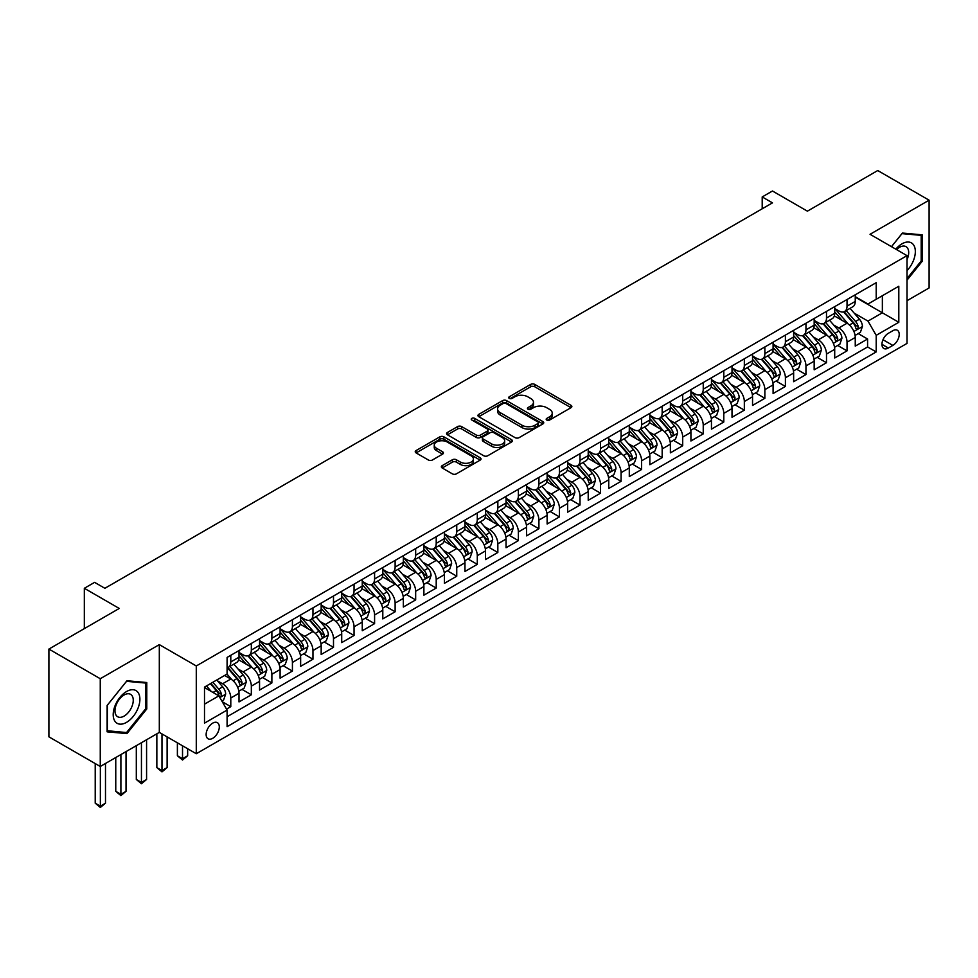 <?xml version="1.0" encoding="UTF-8"?>
<svg xmlns="http://www.w3.org/2000/svg" width="978" height="978" viewBox="0 0 978 978"><rect width="100%" height="100%" fill="white"/><g stroke="black" fill="none" stroke-linecap="round" stroke-linejoin="round"><path stroke-width="1.47" d="M546.775 420.039A1.993 1.149 0 0 0 549.599 420.039L571.03 407.667A2.848 1.65 0 0 0 571.861 406.506A2.848 1.65 0 0 0 571.03 405.344L534.734 384.391A2.848 1.65 0 0 0 530.699 384.391L509.281 396.762A1.993 1.149 0 0 0 508.694 397.569A1.993 1.149 0 0 0 509.281 398.388A1.993 1.149 0 0 0 512.105 398.388L514.868 396.787A9.12 5.269 0 0 1 527.778 396.787L530.797 398.535A9.12 5.269 0 0 1 533.475 402.264A9.12 5.269 0 0 1 530.797 405.98L528.022 407.581A1.993 1.149 0 0 0 527.448 408.401A1.993 1.149 0 0 0 528.022 409.22A1.993 1.149 0 0 0 530.846 409.22L533.621 407.618A9.12 5.269 0 0 1 546.531 407.618L549.55 409.354A9.12 5.269 0 0 1 552.228 413.083A9.12 5.269 0 0 1 549.55 416.811L546.775 418.413A1.993 1.149 0 0 0 546.189 419.22A1.993 1.149 0 0 0 546.775 420.039L546.775 418.413M212.715 738.317A9.291 5.367 120 0 0 218.791 730.126A9.291 5.367 120 0 0 217.361 722.669A9.291 5.367 120 0 0 212.715 723.133A9.291 5.367 120 0 0 206.639 731.324A9.291 5.367 120 0 0 208.069 738.781A9.291 5.367 120 0 0 212.715 738.317M442.19 465.638A2.848 1.65 0 0 0 441.347 466.812A2.848 1.65 0 0 0 442.19 467.973L452.362 473.853A2.848 1.65 0 0 0 456.396 473.853L480.186 460.112A2.848 1.65 0 0 0 481.029 458.951A2.848 1.65 0 0 0 480.186 457.79L443.902 436.836A2.848 1.65 0 0 0 439.868 436.836L416.078 450.565A2.848 1.65 0 0 0 415.234 451.738A2.848 1.65 0 0 0 416.078 452.9L428.376 460.002A2.848 1.65 0 0 0 432.41 460.002L442.594 454.122A2.848 1.65 0 0 0 443.425 452.961A2.848 1.65 0 0 0 442.594 451.787L436.494 448.266A7.628 4.401 0 0 1 434.256 445.161A7.628 4.401 0 0 1 438.963 441.09A7.628 4.401 0 0 1 447.276 442.044L471.164 455.834A7.628 4.401 0 0 1 473.401 458.951A7.628 4.401 0 0 1 468.694 463.022A7.628 4.401 0 0 1 460.381 462.068L456.396 459.77A2.848 1.65 0 0 0 452.362 459.77L442.19 465.638L442.19 467.973M907.022 300.698L929.1 287.948L929.1 200.184L877.743 170.539L807.388 211.162L772.473 191.003L762.204 196.933L772.473 202.862L104.878 588.291L94.609 582.362L84.328 588.291L84.328 628.61M100.257 678.72L100.257 766.483L159.316 732.388L159.316 644.624L100.257 678.72L48.9 649.074L119.255 608.45L84.328 588.291M159.316 644.624L196.285 665.969L907.022 255.637L907.022 343.4L196.285 753.732L196.285 665.969M929.1 200.184L870.041 234.292L907.022 255.637M515.076 437.643A2.848 1.65 0 0 0 519.11 437.643L542.9 423.914A2.848 1.65 0 0 0 543.731 422.753A2.848 1.65 0 0 0 542.9 421.579L506.604 400.625A2.848 1.65 0 0 0 502.57 400.625L478.78 414.366A2.848 1.65 0 0 0 477.949 415.528A2.848 1.65 0 0 0 478.78 416.689L515.076 437.643M472.618 420.467A1.993 1.149 0 0 1 474.648 420.748L474.648 418.376L511.543 439.684A2.848 1.65 0 0 1 512.374 440.846A2.848 1.65 0 0 1 511.543 442.007L487.753 455.748A2.848 1.65 0 0 1 483.719 455.748L447.423 434.794L447.423 432.472A2.848 1.65 0 0 0 446.591 433.633A2.848 1.65 0 0 0 447.423 434.794M447.423 432.472L457.606 426.591A2.848 1.65 0 0 1 461.64 426.591L476.359 435.088A2.848 1.65 0 0 0 480.394 435.088L487.142 431.188A2.848 1.65 0 0 0 487.985 430.027A2.848 1.65 0 0 0 487.142 428.853L471.824 420.014A1.993 1.149 0 0 1 471.237 419.195A1.993 1.149 0 0 1 472.472 418.132A1.993 1.149 0 0 1 474.648 418.376M100.257 766.483L48.9 736.837L48.9 649.074M226.529 709.111L230.796 706.654L222.275 701.727M217.422 680.786L222.581 683.756A11.626 6.712 60 0 1 230.796 697.999L239.011 693.243L239.011 701.911L251.334 694.796L241.994 689.392M237.96 668.928L243.119 671.898A11.626 6.712 60 0 1 251.334 686.128L259.549 681.385L259.549 690.052L271.872 682.937L262.532 677.534M258.498 657.069L263.657 660.04A11.626 6.712 60 0 1 271.872 674.27L280.099 669.527L280.099 678.182L292.422 671.067L283.07 665.676M279.048 645.211L284.207 648.182A11.626 6.712 60 0 1 292.422 662.412L300.637 657.668L300.637 666.324L312.96 659.209L303.608 653.817M299.586 633.341L304.745 636.323A11.626 6.712 60 0 1 312.96 650.553L321.175 645.81L321.175 654.465L333.498 647.35L324.158 641.959M320.124 621.482L325.283 624.465A11.626 6.712 60 0 1 333.498 638.695L341.713 633.952L341.713 642.607L354.048 635.492L344.696 630.101M340.674 609.624L345.821 612.607A11.626 6.712 60 0 1 354.048 626.837L362.263 622.094L362.263 630.749L374.586 623.634L365.234 618.243M361.212 597.766L366.371 600.749A11.626 6.712 60 0 1 374.586 614.979L382.801 610.235L382.801 618.891L395.124 611.776L385.784 606.384M381.75 585.908L386.909 588.89A11.626 6.712 60 0 1 395.124 603.12L403.339 598.377L403.339 607.032L415.662 599.917L406.322 594.514M402.288 574.049L407.447 577.02A11.626 6.712 60 0 1 415.662 591.262L423.89 586.519L423.89 595.174L436.212 588.059L426.86 582.656M422.838 562.191L427.997 565.162A11.626 6.712 60 0 1 436.212 579.404L444.428 574.648L444.428 583.316L456.75 576.201L447.398 570.797M443.376 550.333L448.535 553.303A11.626 6.712 60 0 1 456.75 567.533L464.966 562.79L464.966 571.458L477.288 564.343L467.949 558.939M463.914 538.475L469.073 541.445A11.626 6.712 60 0 1 477.288 555.675L485.504 550.932L485.504 559.587L497.839 552.472L488.487 547.081M484.465 526.616L489.611 529.587A11.626 6.712 60 0 1 497.839 543.817L506.054 539.074L506.054 547.729L518.377 540.614L509.025 535.223M505.003 514.746L510.161 517.729A11.626 6.712 60 0 1 518.377 531.959L526.592 527.215L526.592 535.871L538.915 528.756L529.575 523.364M525.541 502.888L530.699 505.87A11.626 6.712 60 0 1 538.915 520.1L547.13 515.357L547.13 524.012L559.453 516.897L550.113 511.506M546.079 491.029L551.237 494.012A11.626 6.712 60 0 1 559.453 508.242L567.668 503.499L567.668 512.154L580.003 505.039L570.651 499.648M566.629 479.171L571.788 482.154A11.626 6.712 60 0 1 580.003 496.384L588.218 491.641L588.218 500.296L600.541 493.181L591.189 487.79M587.167 467.313L592.326 470.296A11.626 6.712 60 0 1 600.541 484.526L608.756 479.782L608.756 488.438L621.079 481.323L611.739 475.919M607.705 455.455L612.864 458.425A11.626 6.712 60 0 1 621.079 472.667L629.294 467.924L629.294 476.579L641.617 469.464L632.277 464.061M628.243 443.596L633.402 446.567A11.626 6.712 60 0 1 641.617 460.809L649.844 456.054L649.844 464.721L662.167 457.606L652.815 452.203M648.793 431.738L653.952 434.709A11.626 6.712 60 0 1 662.167 448.939L670.382 444.195L670.382 452.863L682.705 445.736L673.365 440.344M669.331 419.88L674.49 422.851A11.626 6.712 60 0 1 682.705 437.08L690.92 432.337L690.92 440.992L703.243 433.877L693.903 428.486M689.869 408.022L695.028 410.992A11.626 6.712 60 0 1 703.243 425.222L711.458 420.479L711.458 429.134L723.793 422.019L714.441 416.628M710.419 396.151L715.566 399.134A11.626 6.712 60 0 1 723.793 413.364L732.009 408.621L732.009 417.276L744.331 410.161L734.979 404.77M730.957 384.293L736.116 387.276A11.626 6.712 60 0 1 744.331 401.506L752.547 396.762L752.547 405.418L764.869 398.303L755.529 392.911M751.495 372.435L756.654 375.418A11.626 6.712 60 0 1 764.869 389.647L773.085 384.904L773.085 393.559L785.407 386.444L776.067 381.053M772.033 360.576L777.192 363.559A11.626 6.712 60 0 1 785.407 377.789L793.635 373.046L793.635 381.701L805.958 374.586L796.605 369.183M792.583 348.718L797.742 351.701A11.626 6.712 60 0 1 805.958 365.931L814.173 361.188L814.173 369.843L826.496 362.728L817.143 357.325M813.121 336.86L818.28 339.831A11.626 6.712 60 0 1 826.496 354.073L834.711 349.329L834.711 357.985L847.034 350.87L847.034 342.214A11.626 6.712 -120 0 0 838.818 327.972L833.659 325.002M837.694 345.466L847.034 350.87M239.011 693.243A11.626 6.712 -120 0 0 230.796 679.013L224.634 675.456M259.549 681.385A11.626 6.712 -120 0 0 251.334 667.155L238.632 659.82M280.099 669.527A11.626 6.712 -120 0 0 271.872 655.297L259.17 647.962M300.637 657.668A11.626 6.712 -120 0 0 292.422 643.438L279.72 636.103M321.175 645.81A11.626 6.712 -120 0 0 312.96 631.58L300.258 624.245M341.713 633.952A11.626 6.712 -120 0 0 333.498 619.722L320.796 612.387M362.263 622.094A11.626 6.712 -120 0 0 354.048 607.864L341.334 600.529M382.801 610.235A11.626 6.712 -120 0 0 374.586 596.005L361.884 588.67M403.339 598.377A11.626 6.712 -120 0 0 395.124 584.147L382.422 576.812M423.89 586.519A11.626 6.712 -120 0 0 415.662 572.277L402.96 564.954M444.428 574.648A11.626 6.712 -120 0 0 436.212 560.418L423.511 553.083M464.966 562.79A11.626 6.712 -120 0 0 456.75 548.56L444.049 541.225M485.504 550.932A11.626 6.712 -120 0 0 477.288 536.702L464.587 529.367M506.054 539.074A11.626 6.712 -120 0 0 497.839 524.844L485.125 517.509M526.592 527.215A11.626 6.712 -120 0 0 518.377 512.985L505.675 505.65M547.13 515.357A11.626 6.712 -120 0 0 538.915 501.127L526.213 493.792M567.668 503.499A11.626 6.712 -120 0 0 559.453 489.269L546.751 481.934M588.218 491.641A11.626 6.712 -120 0 0 580.003 477.411L567.301 470.076M608.756 479.782A11.626 6.712 -120 0 0 600.541 465.552L587.839 458.217M629.294 467.924A11.626 6.712 -120 0 0 621.079 453.682L608.377 446.359M649.844 456.054A11.626 6.712 -120 0 0 641.617 441.824L628.915 434.489M670.382 444.195A11.626 6.712 -120 0 0 662.167 429.965L649.465 422.63M690.92 432.337A11.626 6.712 -120 0 0 682.705 418.107L670.003 410.772M711.458 420.479A11.626 6.712 -120 0 0 703.243 406.249L690.541 398.914M732.009 408.621A11.626 6.712 -120 0 0 723.793 394.391L711.079 387.056M752.547 396.762A11.626 6.712 -120 0 0 744.331 382.532L731.63 375.197M773.085 384.904A11.626 6.712 -120 0 0 764.869 370.674L752.168 363.339M793.635 373.046A11.626 6.712 -120 0 0 785.407 358.816L772.706 351.481M814.173 361.188A11.626 6.712 -120 0 0 805.958 346.958L793.256 339.623M834.711 349.329A11.626 6.712 -120 0 0 826.496 335.087L813.794 327.752M892.841 330.711L888.33 333.315A9.01 5.196 120 0 0 882.437 341.249A9.01 5.196 120 0 0 883.819 348.461A9.01 5.196 120 0 0 888.33 348.021L892.841 345.405A9.01 5.196 120 0 0 898.733 337.471A9.01 5.196 120 0 0 897.352 330.258A9.01 5.196 120 0 0 892.841 330.711M204.5 704.16L218.876 695.859L227.092 710.089L227.092 726.691L876.202 351.933L876.202 335.332L867.987 321.102L854.21 313.143M227.092 710.089L204.5 723.133L204.5 687.082L227.092 674.038L227.092 657.436L876.202 282.679L876.202 299.28L898.806 286.236L898.806 322.288L876.202 335.332M239.011 652.448L243.119 654.82A11.626 6.712 60 0 0 248.925 655.394L257.141 650.651A11.626 6.712 -120 0 0 259.549 645.333L259.549 638.695M259.549 640.59L263.657 642.962A11.626 6.712 60 0 0 269.476 643.536L277.691 638.793A11.626 6.712 -120 0 0 280.099 633.475L280.099 626.837M280.099 628.732L284.207 631.103A11.626 6.712 60 0 0 290.014 631.678L298.229 626.935A11.626 6.712 -120 0 0 300.637 621.617L300.637 614.979M300.637 616.874L304.745 619.245A11.626 6.712 60 0 0 310.552 619.82L318.767 615.076A11.626 6.712 -120 0 0 321.175 609.759L321.175 603.12M321.175 605.015L325.283 607.387A11.626 6.712 60 0 0 331.09 607.961L339.317 603.218A11.626 6.712 -120 0 0 341.713 597.9L341.713 591.262M341.713 593.157L345.821 595.529A11.626 6.712 60 0 0 351.64 596.103L359.855 591.36A11.626 6.712 -120 0 0 362.263 586.042L362.263 579.392M362.263 581.299L366.371 583.67A11.626 6.712 60 0 0 372.178 584.245L380.393 579.502A11.626 6.712 -120 0 0 382.801 574.184L382.801 567.533M382.801 569.44L386.909 571.812A11.626 6.712 60 0 0 392.716 572.387L400.931 567.643A11.626 6.712 -120 0 0 403.339 562.326L403.339 555.675M403.339 557.582L407.447 559.954A11.626 6.712 60 0 0 413.266 560.528L421.481 555.785A11.626 6.712 -120 0 0 423.89 550.455L423.89 543.817M423.89 545.712L427.997 548.083A11.626 6.712 60 0 0 433.804 548.67L442.019 543.915A11.626 6.712 -120 0 0 444.428 538.597L444.428 531.959M444.428 533.854L448.535 536.225A11.626 6.712 60 0 0 454.342 536.8L462.557 532.056A11.626 6.712 -120 0 0 464.966 526.739L464.966 520.1M464.966 521.995L469.073 524.367A11.626 6.712 60 0 0 474.88 524.941L483.095 520.198A11.626 6.712 -120 0 0 485.504 514.88L485.504 508.242M485.504 510.137L489.611 512.509A11.626 6.712 60 0 0 495.43 513.083L503.646 508.34A11.626 6.712 -120 0 0 506.054 503.022L506.054 496.384M506.054 498.279L510.161 500.65A11.626 6.712 60 0 0 515.968 501.225L524.184 496.482A11.626 6.712 -120 0 0 526.592 491.164L526.592 484.526M526.592 486.421L530.699 488.792A11.626 6.712 60 0 0 536.506 489.367L544.722 484.623A11.626 6.712 -120 0 0 547.13 479.306L547.13 472.667M547.13 474.562L551.237 476.934A11.626 6.712 60 0 0 557.057 477.508L565.272 472.765A11.626 6.712 -120 0 0 567.668 467.447L567.668 460.797M567.668 462.704L571.788 465.076A11.626 6.712 60 0 0 577.595 465.65L585.81 460.907A11.626 6.712 -120 0 0 588.218 455.589L588.218 448.939M588.218 450.846L592.326 453.217A11.626 6.712 60 0 0 598.133 453.792L606.348 449.049A11.626 6.712 -120 0 0 608.756 443.731L608.756 437.08M608.756 438.988L612.864 441.359A11.626 6.712 60 0 0 618.671 441.934L626.886 437.19A11.626 6.712 -120 0 0 629.294 431.86L629.294 425.222M629.294 427.117L633.402 429.489A11.626 6.712 60 0 0 639.221 430.063L647.436 425.32A11.626 6.712 -120 0 0 649.844 420.002L649.844 413.364M649.844 415.259L653.952 417.63A11.626 6.712 60 0 0 659.759 418.205L667.974 413.462A11.626 6.712 -120 0 0 670.382 408.144L670.382 401.506M670.382 403.401L674.49 405.772A11.626 6.712 60 0 0 680.297 406.347L688.512 401.603A11.626 6.712 -120 0 0 690.92 396.286L690.92 389.647M690.92 391.542L695.028 393.914A11.626 6.712 60 0 0 700.835 394.489L709.062 389.745A11.626 6.712 -120 0 0 711.458 384.427L711.458 377.789M711.458 379.684L715.566 382.056A11.626 6.712 60 0 0 721.385 382.63L729.6 377.887A11.626 6.712 -120 0 0 732.009 372.569L732.009 365.931M732.009 367.826L736.116 370.197A11.626 6.712 60 0 0 741.923 370.772L750.138 366.029A11.626 6.712 -120 0 0 752.547 360.711L752.547 354.073M752.547 355.968L756.654 358.339A11.626 6.712 60 0 0 762.461 358.914L770.676 354.17A11.626 6.712 -120 0 0 773.085 348.853L773.085 342.202M773.085 344.109L777.192 346.481A11.626 6.712 60 0 0 783.011 347.056L791.226 342.312A11.626 6.712 -120 0 0 793.635 336.994L793.635 330.344M793.635 332.251L797.742 334.623A11.626 6.712 60 0 0 803.549 335.197L811.764 330.454A11.626 6.712 -120 0 0 814.173 325.136L814.173 318.486M814.173 320.381L818.28 322.764A11.626 6.712 60 0 0 824.087 323.339L832.302 318.596A11.626 6.712 -120 0 0 834.711 313.266L834.711 306.627M227.092 716.727L867.584 346.958L867.584 339.011L855.249 346.126L855.249 337.459A11.626 6.712 -120 0 0 847.034 323.229L834.332 315.894M834.711 308.522L838.818 310.894A11.626 6.712 -120 0 0 844.625 311.469A11.626 6.712 -120 0 0 847.034 306.151L847.034 299.512M844.625 311.469L852.853 306.725A11.626 6.712 -120 0 0 855.249 301.407L855.249 294.769M230.796 655.297L230.796 661.935A11.626 6.712 60 0 1 228.387 667.265A11.626 6.712 60 0 1 227.092 667.73M228.387 667.265L236.603 662.509A11.626 6.712 -120 0 0 239.011 657.192L239.011 650.553M251.334 643.438L251.334 650.077A11.626 6.712 60 0 1 248.925 655.394M271.872 631.58L271.872 638.218A11.626 6.712 60 0 1 269.476 643.536M292.422 619.722L292.422 626.36A11.626 6.712 60 0 1 290.014 631.678M312.96 607.864L312.96 614.502A11.626 6.712 60 0 1 310.552 619.82M333.498 596.005L333.498 602.644A11.626 6.712 60 0 1 331.09 607.961M354.048 584.147L354.048 590.785A11.626 6.712 60 0 1 351.64 596.103M374.586 572.277L374.586 578.927A11.626 6.712 60 0 1 372.178 584.245M395.124 560.418L395.124 567.069A11.626 6.712 60 0 1 392.716 572.387M415.662 548.56L415.662 555.198A11.626 6.712 60 0 1 413.266 560.528M436.212 536.702L436.212 543.34A11.626 6.712 60 0 1 433.804 548.67M456.75 524.844L456.75 531.482A11.626 6.712 60 0 1 454.342 536.8M477.288 512.985L477.288 519.624A11.626 6.712 60 0 1 474.88 524.941M497.839 501.127L497.839 507.765A11.626 6.712 60 0 1 495.43 513.083M518.377 489.269L518.377 495.907A11.626 6.712 60 0 1 515.968 501.225M538.915 477.411L538.915 484.049A11.626 6.712 60 0 1 536.506 489.367M559.453 465.54L559.453 472.191A11.626 6.712 60 0 1 557.057 477.508M580.003 453.682L580.003 460.332A11.626 6.712 60 0 1 577.595 465.65M600.541 441.824L600.541 448.474A11.626 6.712 60 0 1 598.133 453.792M621.079 429.965L621.079 436.604A11.626 6.712 60 0 1 618.671 441.934M641.617 418.107L641.617 424.745A11.626 6.712 60 0 1 639.221 430.063M662.167 406.249L662.167 412.887A11.626 6.712 60 0 1 659.759 418.205M682.705 394.391L682.705 401.029A11.626 6.712 60 0 1 680.297 406.347M703.243 382.532L703.243 389.171A11.626 6.712 60 0 1 700.835 394.489M723.793 370.674L723.793 377.312A11.626 6.712 60 0 1 721.385 382.63M744.331 358.816L744.331 365.454A11.626 6.712 60 0 1 741.923 370.772M764.869 346.945L764.869 353.596A11.626 6.712 60 0 1 762.461 358.914M785.407 335.087L785.407 341.738A11.626 6.712 60 0 1 783.011 347.056M805.958 323.229L805.958 329.879A11.626 6.712 60 0 1 803.549 335.197M826.496 311.371L826.496 318.009A11.626 6.712 60 0 1 824.087 323.339M826.496 354.073L826.496 362.728M805.958 365.931L805.958 374.586M785.407 377.789L785.407 386.444M764.869 389.647L764.869 398.303M744.331 401.506L744.331 410.161M723.793 413.364L723.793 422.019M703.243 425.222L703.243 433.877M682.705 437.08L682.705 445.736M662.167 448.939L662.167 457.606M641.617 460.809L641.617 469.464M621.079 472.667L621.079 481.323M600.541 484.526L600.541 493.181M580.003 496.384L580.003 505.039M559.453 508.242L559.453 516.897M538.915 520.1L538.915 528.756M518.377 531.959L518.377 540.614M497.839 543.817L497.839 552.472M477.288 555.675L477.288 564.343M456.75 567.533L456.75 576.201M436.212 579.404L436.212 588.059M415.662 591.262L415.662 599.917M395.124 603.12L395.124 611.776M374.586 614.979L374.586 623.634M354.048 626.837L354.048 635.492M333.498 638.695L333.498 647.35M312.96 650.553L312.96 659.209M292.422 662.412L292.422 671.067M271.872 674.27L271.872 682.937M251.334 686.128L251.334 694.796M230.796 697.999L230.796 706.654M218.876 695.859L204.5 687.558M867.987 321.102L882.364 312.801L882.364 295.723L898.806 286.236M855.249 297.141L898.806 322.288M855.249 296.664L867.987 304.024L876.202 299.28M159.316 732.388L196.285 753.732M762.204 196.933L762.204 208.791M858.232 333.608L867.584 339.011M867.584 346.958L876.202 351.933M907.022 280.173L922.217 261.26L922.217 234.83L902.401 233.057L891.471 246.652M107.14 731.837L126.957 733.61L146.786 708.952L146.786 682.522L126.957 680.749L107.14 705.419L107.14 731.837M921.19 260.661L922.217 261.26M145.759 708.365L146.786 708.952M124.866 732.4L126.957 733.61M547.582 420.32L549.55 419.183A9.12 5.269 0 0 0 552.228 415.454L552.228 413.083M533.475 402.264L533.475 404.635A9.12 5.269 0 0 1 530.797 408.352L528.829 409.501M570.993 407.692L534.734 386.762A2.848 1.65 0 0 0 530.699 386.762L510.076 398.669M542.863 423.939L506.604 402.997A2.848 1.65 0 0 0 502.57 402.997L478.817 416.714L478.78 414.366M537.851 423.56A1.993 1.149 0 0 0 538.438 422.753A1.993 1.149 0 0 0 537.851 421.934L506.005 403.535A1.993 1.149 0 0 0 503.181 403.535L500.259 405.222A9.12 5.269 0 0 0 497.582 408.951A9.12 5.269 0 0 0 500.259 412.679L522.032 425.247A9.12 5.269 0 0 0 534.929 425.247L537.851 423.56L537.851 425.931A1.993 1.149 0 0 0 538.438 425.124L538.438 422.753M497.582 408.951L497.582 411.322A9.12 5.269 0 0 0 500.259 415.051L500.259 412.679M537.851 425.931L534.929 427.618A9.12 5.269 0 0 1 522.032 427.618L500.259 415.051M447.459 434.819L457.606 428.963L457.606 426.591M487.985 430.027L487.985 432.398A2.848 1.65 0 0 1 487.142 433.56L480.394 437.459A2.848 1.65 0 0 1 476.359 437.459L461.64 428.963A2.848 1.65 0 0 0 457.606 428.963M474.648 420.748L511.506 442.032M491.628 443.902A7.628 4.401 0 0 0 499.941 444.856A7.628 4.401 0 0 0 504.66 440.785A7.628 4.401 0 0 0 502.423 437.679L494 432.814A2.848 1.65 0 0 0 489.966 432.814L483.218 436.714A2.848 1.65 0 0 0 482.386 437.875A2.848 1.65 0 0 0 483.218 439.049L491.628 443.902L491.628 446.274A7.628 4.401 0 0 0 499.941 447.227A7.628 4.401 0 0 0 504.66 443.156L504.66 440.785M482.386 437.875L482.386 440.247A2.848 1.65 0 0 0 483.218 441.42L483.218 439.049M491.628 446.274L483.218 441.42M473.401 458.951L473.401 461.323A7.628 4.401 0 0 1 468.694 465.394A7.628 4.401 0 0 1 460.381 464.44L456.396 462.142A2.848 1.65 0 0 0 452.362 462.142L442.227 467.997M434.256 445.161L434.256 447.533A7.628 4.401 0 0 0 436.494 450.638L436.494 448.266M442.545 454.147L436.494 450.638M480.149 460.137L443.902 439.208A2.848 1.65 0 0 0 439.868 439.208L416.115 452.924M855.078 335.43L860.383 332.361L862.437 326.432A7.702 4.45 -120 0 0 859.442 319.207L850.053 308.339M848.183 323.987L837.046 311.102A22.225 12.836 -120 0 0 834.711 308.657M842.07 320.368L835.848 313.156A18.448 10.648 -120 0 0 834.711 311.921M843.586 311.896L853.073 322.887A7.702 4.45 60 0 1 855.823 328.18C856.972 329.733 857.804 329.256 858.281 326.762A7.702 4.45 -120 0 0 855.542 321.456L846.153 310.588M844.136 311.713L854.344 323.522A3.924 2.262 60 0 1 855.334 325.051L858.281 326.762M855.823 328.18L856.386 329.097M907.022 270.625A18.888 10.905 120 0 0 915.09 248.73A18.888 10.905 120 0 0 901.985 243.828A18.888 10.905 120 0 0 895.799 249.158M907.022 259.635A12.922 7.469 120 0 0 906.019 246.652A12.922 7.469 120 0 0 899.552 247.287A12.922 7.469 120 0 0 896.569 249.598M891.508 246.676L901.985 233.644L921.19 235.356L921.19 260.967L907.022 278.596M919.919 234.622L921.19 235.356M138.106 707.974A18.888 10.905 120 0 0 133.228 689.735A18.888 10.905 120 0 0 114.988 705.908A18.888 10.905 120 0 0 119.866 724.148A18.888 10.905 120 0 0 138.106 707.974M132.03 706.25A12.922 7.469 120 0 0 130.575 694.343A12.922 7.469 120 0 0 116.199 704.832A12.922 7.469 120 0 0 117.653 716.74A12.922 7.469 120 0 0 132.03 706.25M107.335 730.835L107.335 705.236L126.541 681.336L145.759 683.06L145.759 708.659L126.541 732.559L107.14 730.725M144.475 682.314L145.759 683.06M834.54 347.288L839.845 344.219L841.899 338.29A7.702 4.45 -120 0 0 838.904 331.065L829.515 320.197M827.632 335.845L816.508 322.96A22.225 12.836 -120 0 0 814.173 320.515M821.532 332.227L815.31 325.014A18.448 10.648 -120 0 0 814.173 323.779M823.048 323.755L832.535 334.745A7.702 4.45 60 0 1 835.285 340.051C836.434 341.591 837.254 341.114 837.743 338.62A7.702 4.45 -120 0 0 835.004 333.315L825.615 322.459M823.598 323.571L833.806 335.381A3.924 2.262 60 0 1 834.784 336.921L837.743 338.62M835.285 340.051L835.835 340.955M814.002 359.146L819.307 356.09L821.361 350.148A7.702 4.45 -120 0 0 818.366 342.923L808.977 332.055M807.095 347.703L795.97 334.818A22.225 12.836 -120 0 0 793.635 332.373M800.994 344.085L794.772 336.884A18.448 10.648 -120 0 0 793.635 335.637M802.498 335.613L811.997 346.603A7.702 4.45 60 0 1 814.735 351.909C815.896 353.449 816.716 352.985 817.205 350.479A7.702 4.45 -120 0 0 814.454 345.173L805.077 334.317M803.06 335.43L813.256 347.239A3.924 2.262 60 0 1 814.246 348.779L817.205 350.479M814.735 351.909L815.297 352.813M793.451 371.004L798.769 367.948L800.823 362.019A7.702 4.45 -120 0 0 797.816 354.782L788.439 343.914M786.556 359.562L775.42 346.677A22.225 12.836 -120 0 0 773.085 344.232M780.444 355.943L774.221 348.743A18.448 10.648 -120 0 0 773.085 347.496M781.96 347.471L791.446 358.461A7.702 4.45 60 0 1 794.197 363.767C795.358 365.307 796.178 364.843 796.667 362.337A7.702 4.45 -120 0 0 793.916 357.043L784.527 346.175M782.522 347.288L792.718 359.097A3.924 2.262 60 0 1 793.708 360.637L796.667 362.337M794.197 363.767L794.759 364.672M772.913 382.863L778.219 379.806L780.273 373.877A7.702 4.45 -120 0 0 777.278 366.64L767.889 355.784M766.019 371.42L754.882 358.535A22.225 12.836 -120 0 0 752.547 356.09M759.906 367.801L753.683 360.601A18.448 10.648 -120 0 0 752.547 359.354M761.422 359.329L770.909 370.32A7.702 4.45 60 0 1 773.659 375.625C774.808 377.178 775.64 376.701 776.116 374.195A7.702 4.45 -120 0 0 773.378 368.902L763.989 358.034M761.972 359.146L772.18 370.955A3.924 2.262 60 0 1 773.17 372.496L776.116 374.195M773.659 375.625L774.221 376.542M752.375 394.733L757.681 391.665L759.735 385.735A7.702 4.45 -120 0 0 756.74 378.498L747.351 367.642M745.468 383.278L734.344 370.393A22.225 12.836 -120 0 0 732.009 367.948M739.368 379.66L733.145 372.459A18.448 10.648 -120 0 0 732.009 371.212M740.872 371.188L750.37 382.178A7.702 4.45 60 0 1 753.109 387.484C754.27 389.036 755.089 388.559 755.578 386.065A7.702 4.45 -120 0 0 752.84 380.76L743.451 369.892M741.434 371.004L751.63 382.826A3.924 2.262 60 0 1 752.62 384.354L755.578 386.065M753.109 387.484L753.671 388.4M731.837 406.591L737.143 403.523L739.197 397.594A7.702 4.45 -120 0 0 736.202 390.369L726.813 379.501M724.93 395.136L713.806 382.251A22.225 12.836 -120 0 0 711.458 379.806M718.83 391.53L712.595 384.317A18.448 10.648 -120 0 0 711.458 383.083M720.334 383.046L729.832 394.036A7.702 4.45 60 0 1 732.571 399.342C733.732 400.894 734.551 400.418 735.04 397.924A7.702 4.45 -120 0 0 732.29 392.618L722.913 381.75M720.896 382.875L731.092 394.684A3.924 2.262 60 0 1 732.082 396.212L735.04 397.924M732.571 399.342L733.133 400.259M711.287 418.45L716.605 415.381L718.647 409.452A7.702 4.45 -120 0 0 715.651 402.227L706.275 391.359M704.392 406.995L693.255 394.11A22.225 12.836 -120 0 0 690.92 391.665M698.28 403.388L692.057 396.176A18.448 10.648 -120 0 0 690.92 394.941M699.796 394.904L709.282 405.894A7.702 4.45 60 0 1 712.033 411.2C713.194 412.753 714.013 412.276 714.502 409.782A7.702 4.45 -120 0 0 711.752 404.476L702.363 393.608M700.358 394.733L710.554 406.542A3.924 2.262 60 0 1 711.544 408.07L714.502 409.782M712.033 411.2L712.595 412.117M690.749 430.308L696.055 427.239L698.109 421.31A7.702 4.45 -120 0 0 695.113 414.085L685.725 403.217M683.842 418.865L672.717 405.968A22.225 12.836 -120 0 0 670.382 403.535M677.742 415.247L671.519 408.034A18.448 10.648 -120 0 0 670.382 406.799M679.258 406.762L688.744 417.765A7.702 4.45 60 0 1 691.495 423.058C692.644 424.611 693.463 424.134 693.952 421.64A7.702 4.45 -120 0 0 691.214 416.335L681.825 405.467M679.808 406.591L690.016 418.401A3.924 2.262 60 0 1 690.994 419.929L693.952 421.64M691.495 423.058L692.045 423.975M670.211 442.166L675.517 439.098L677.571 433.168A7.702 4.45 -120 0 0 674.575 425.943L665.187 415.075M663.304 430.723L652.179 417.838A22.225 12.836 -120 0 0 649.844 415.393M657.204 427.105L650.981 419.892A18.448 10.648 -120 0 0 649.844 418.657M658.707 418.633L668.206 429.623A7.702 4.45 60 0 1 670.945 434.917C672.106 436.469 672.925 435.992 673.414 433.498A7.702 4.45 -120 0 0 670.663 428.193L661.287 417.325M659.27 418.45L669.465 430.259A3.924 2.262 60 0 1 670.456 431.787L673.414 433.498M670.945 434.917L671.507 435.833M649.661 454.024L654.979 450.956L657.033 445.027A7.702 4.45 -120 0 0 654.025 437.802L644.649 426.934M642.766 442.582L631.629 429.697A22.225 12.836 -120 0 0 629.294 427.252M636.666 438.963L630.431 431.75A18.448 10.648 -120 0 0 629.294 430.516M638.169 430.491L647.668 441.481A7.702 4.45 60 0 1 650.407 446.787C651.568 448.327 652.387 447.851 652.876 445.357A7.702 4.45 -120 0 0 650.125 440.051L640.737 429.183M638.732 430.308L648.927 442.117A3.924 2.262 60 0 1 649.918 443.645L652.876 445.357M650.407 446.787L650.969 447.692M629.123 465.883L634.429 462.814L636.482 456.885A7.702 4.45 -120 0 0 633.487 449.66L624.098 438.792M622.228 454.44L611.091 441.555A22.225 12.836 -120 0 0 608.756 439.11M616.116 450.821L609.893 443.609A18.448 10.648 -120 0 0 608.756 442.374M617.631 442.349L627.118 453.34A7.702 4.45 60 0 1 629.869 458.645C631.018 460.186 631.849 459.709 632.326 457.215A7.702 4.45 -120 0 0 629.587 451.909L620.199 441.054M618.182 442.166L628.389 453.975A3.924 2.262 60 0 1 629.38 455.516L632.326 457.215M629.869 458.645L630.431 459.55M608.585 477.741L613.891 474.685L615.944 468.743A7.702 4.45 -120 0 0 612.949 461.518L603.56 450.65M601.678 466.298L590.553 453.413A22.225 12.836 -120 0 0 588.218 450.968M595.578 462.68L589.355 455.479A18.448 10.648 -120 0 0 588.218 454.232M597.081 454.208L606.58 465.198A7.702 4.45 60 0 1 609.318 470.504C610.48 472.044 611.299 471.579 611.788 469.073A7.702 4.45 -120 0 0 609.049 463.78L599.661 452.912M597.644 454.024L607.839 465.834A3.924 2.262 60 0 1 608.829 467.374L611.788 469.073M609.318 470.504L609.881 471.408M588.047 489.599L593.353 486.543L595.406 480.614A7.702 4.45 -120 0 0 592.411 473.376L583.022 462.508M581.14 478.156L570.015 465.271A22.225 12.836 -120 0 0 567.668 462.826M575.04 474.538L568.805 467.337A18.448 10.648 -120 0 0 567.668 466.09M576.543 466.066L586.042 477.056A7.702 4.45 60 0 1 588.78 482.362C589.942 483.902 590.761 483.438 591.25 480.931A7.702 4.45 -120 0 0 588.499 475.638L579.123 464.77M577.106 465.883L587.301 477.692A3.924 2.262 60 0 1 588.291 479.232L591.25 480.931M588.78 482.362L589.343 483.266M567.497 501.457L572.815 498.401L574.856 492.472A7.702 4.45 -120 0 0 571.861 485.235L562.484 474.379M560.602 490.015L549.465 477.13A22.225 12.836 -120 0 0 547.13 474.685M554.489 486.396L548.267 479.196A18.448 10.648 -120 0 0 547.13 477.949M556.005 477.924L565.492 488.914A7.702 4.45 60 0 1 568.242 494.22C569.404 495.773 570.223 495.296 570.712 492.79A7.702 4.45 -120 0 0 567.961 487.496L558.572 476.628M556.568 477.741L566.763 489.55A3.924 2.262 60 0 1 567.753 491.09L570.712 492.79M568.242 494.22L568.805 495.137M546.959 513.328L552.264 510.259L554.318 504.33A7.702 4.45 -120 0 0 551.323 497.093L541.934 486.237M540.052 501.873L528.927 488.988A22.225 12.836 -120 0 0 526.592 486.543M533.951 498.254L527.729 491.054A18.448 10.648 -120 0 0 526.592 489.807M535.467 489.782L544.954 500.773A7.702 4.45 60 0 1 547.704 506.078C548.854 507.631 549.673 507.154 550.162 504.66A7.702 4.45 -120 0 0 547.423 499.355L538.034 488.487M536.017 489.599L546.225 501.421A3.924 2.262 60 0 1 547.203 502.949L550.162 504.66M547.704 506.078L548.255 506.995M526.421 525.186L531.726 522.118L533.78 516.188A7.702 4.45 -120 0 0 530.785 508.963L521.396 498.095M519.514 513.731L508.389 500.846A22.225 12.836 -120 0 0 506.054 498.401M513.413 510.125L507.191 502.912A18.448 10.648 -120 0 0 506.054 501.677M514.917 501.641L524.416 512.631A7.702 4.45 60 0 1 527.154 517.937C528.316 519.489 529.135 519.012 529.624 516.518A7.702 4.45 -120 0 0 526.873 511.213L517.496 500.345M515.479 501.469L525.675 513.279A3.924 2.262 60 0 1 526.665 514.807L529.624 516.518M527.154 517.937L527.717 518.853M505.883 537.044L511.188 533.976L513.242 528.047A7.702 4.45 -120 0 0 510.235 520.822L500.858 509.954M498.976 525.589L487.839 512.704A22.225 12.836 -120 0 0 485.504 510.271M492.875 521.983L486.641 514.77A18.448 10.648 -120 0 0 485.504 513.536M494.379 513.499L503.878 524.489A7.702 4.45 60 0 1 506.616 529.795C507.778 531.347 508.597 530.871 509.086 528.377A7.702 4.45 -120 0 0 506.335 523.071L496.946 512.203M494.941 513.328L505.137 525.137A3.924 2.262 60 0 1 506.127 526.665L509.086 528.377M506.616 529.795L507.179 530.712M485.332 548.902L490.638 545.834L492.692 539.905A7.702 4.45 -120 0 0 489.697 532.68L480.308 521.812M478.438 537.46L467.301 524.563A22.225 12.836 -120 0 0 464.966 522.13M472.325 533.841L466.103 526.629A18.448 10.648 -120 0 0 464.966 525.394M473.841 525.357L483.328 536.36A7.702 4.45 60 0 1 486.078 541.653C487.227 543.206 488.059 542.729 488.535 540.235A7.702 4.45 -120 0 0 485.797 534.929L476.408 524.061M474.391 525.186L484.599 536.995A3.924 2.262 60 0 1 485.589 538.523L488.535 540.235M486.078 541.653L486.641 542.57M464.794 560.761L470.1 557.692L472.154 551.763A7.702 4.45 -120 0 0 469.159 544.538L459.77 533.67M457.887 549.318L446.763 536.433A22.225 12.836 -120 0 0 444.428 533.988M451.787 545.7L445.565 538.487A18.448 10.648 -120 0 0 444.428 537.252M453.291 537.228L462.79 548.218A7.702 4.45 60 0 1 465.54 553.511C466.689 555.064 467.508 554.587 467.997 552.093A7.702 4.45 -120 0 0 465.259 546.788L455.87 535.92M453.853 537.044L464.061 548.854A3.924 2.262 60 0 1 465.039 550.382L467.997 552.093M465.54 553.511L466.09 554.428M444.256 572.619L449.562 569.551L451.616 563.621A7.702 4.45 -120 0 0 448.621 556.396L439.232 545.528M437.349 561.176L426.225 548.291A22.225 12.836 -120 0 0 423.89 545.846M431.249 557.558L425.014 550.345A18.448 10.648 -120 0 0 423.89 549.11M432.753 549.086L442.252 560.076A7.702 4.45 60 0 1 444.99 565.382C446.151 566.922 446.97 566.445 447.459 563.951A7.702 4.45 -120 0 0 444.709 558.646L435.332 547.778M433.315 548.902L443.511 560.712A3.924 2.262 60 0 1 444.501 562.252L447.459 563.951M444.99 565.382L445.552 566.286M423.706 584.477L429.024 581.409L431.078 575.48A7.702 4.45 -120 0 0 428.071 568.255L418.694 557.387M416.811 573.035L405.674 560.149A22.225 12.836 -120 0 0 403.339 557.704M410.699 569.416L404.476 562.203A18.448 10.648 -120 0 0 403.339 560.969M412.215 560.944L421.701 571.934A7.702 4.45 60 0 1 424.452 577.24C425.613 578.78 426.432 578.304 426.921 575.81A7.702 4.45 -120 0 0 424.171 570.504L414.782 559.648M412.777 560.761L422.973 572.57A3.924 2.262 60 0 1 423.963 574.11L426.921 575.81M424.452 577.24L425.014 578.145M403.168 596.336L408.474 593.279L410.528 587.338A7.702 4.45 -120 0 0 407.533 580.113L398.144 569.245M396.261 584.893L385.136 572.008A22.225 12.836 -120 0 0 382.801 569.563M390.161 581.274L383.938 574.074A18.448 10.648 -120 0 0 382.801 572.827M391.677 572.802L401.163 583.793A7.702 4.45 60 0 1 403.914 589.098C405.063 590.639 405.894 590.174 406.371 587.668A7.702 4.45 -120 0 0 403.633 582.375L394.244 571.507M392.227 572.619L402.435 584.428A3.924 2.262 60 0 1 403.425 585.969L406.371 587.668M403.914 589.098L404.464 590.003M382.63 608.194L387.936 605.137L389.99 599.208A7.702 4.45 -120 0 0 386.995 591.971L377.606 581.103M375.723 596.751L364.598 583.866A22.225 12.836 -120 0 0 362.263 581.421M369.623 593.133L363.4 585.932A18.448 10.648 -120 0 0 362.263 584.685M371.127 584.661L380.625 595.651A7.702 4.45 60 0 1 383.364 600.957C384.525 602.497 385.344 602.032 385.833 599.526A7.702 4.45 -120 0 0 383.095 594.233L373.706 583.365M371.689 584.477L381.885 596.287A3.924 2.262 60 0 1 382.875 597.827L385.833 599.526M383.364 600.957L383.926 601.861M362.092 620.052L367.398 616.996L369.452 611.067A7.702 4.45 -120 0 0 366.444 603.829L357.068 592.974M355.185 608.609L344.048 595.724A22.225 12.836 -120 0 0 341.713 593.279M349.085 604.991L342.85 597.79A18.448 10.648 -120 0 0 341.713 596.543M350.589 596.519L360.087 607.509A7.702 4.45 60 0 1 362.826 612.815C363.987 614.367 364.806 613.891 365.295 611.397A7.702 4.45 -120 0 0 362.545 606.091L353.168 595.223M351.151 596.336L361.347 608.145A3.924 2.262 60 0 1 362.337 609.685L365.295 611.397M362.826 612.815L363.388 613.732M341.542 631.922L346.848 628.854L348.901 622.925A7.702 4.45 -120 0 0 345.906 615.688L336.518 604.832M334.647 620.468L323.51 607.582A22.225 12.836 -120 0 0 321.175 605.137M328.535 616.849L322.312 609.649A18.448 10.648 -120 0 0 321.175 608.414M330.051 608.377L339.537 619.367A7.702 4.45 60 0 1 342.288 624.673C343.437 626.226 344.268 625.749 344.745 623.255A7.702 4.45 -120 0 0 342.007 617.949L332.618 607.081M330.601 608.194L340.809 620.015A3.924 2.262 60 0 1 341.799 621.543L344.745 623.255M342.288 624.673L342.85 625.59M321.004 643.781L326.31 640.712L328.363 634.783A7.702 4.45 -120 0 0 325.368 627.558L315.98 616.69M314.097 632.326L302.972 619.441A22.225 12.836 -120 0 0 300.637 616.996M307.997 628.72L301.774 621.507A18.448 10.648 -120 0 0 300.637 620.272M309.513 620.235L318.999 631.226A7.702 4.45 60 0 1 321.75 636.531C322.899 638.084 323.718 637.607 324.207 635.113A7.702 4.45 -120 0 0 321.469 629.808L312.08 618.94M310.063 620.064L320.271 631.874A3.924 2.262 60 0 1 321.249 633.402L324.207 635.113M321.75 636.531L322.3 637.448M300.466 655.639L305.772 652.57L307.825 646.641A7.702 4.45 -120 0 0 304.83 639.416L295.442 628.548M293.559 644.184L282.434 631.299A22.225 12.836 -120 0 0 280.099 628.866M287.459 640.578L281.236 633.365A18.448 10.648 -120 0 0 280.099 632.13M288.962 632.094L298.461 643.084A7.702 4.45 60 0 1 301.2 648.39C302.361 649.942 303.18 649.465 303.669 646.971A7.702 4.45 -120 0 0 300.918 641.666L291.542 630.798M289.525 631.922L299.72 643.732A3.924 2.262 60 0 1 300.711 645.26L303.669 646.971M301.2 648.39L301.762 649.306M182.519 745.786L182.519 758.72L187.654 755.75L187.654 748.757M187.654 755.75L182.519 760.016L177.385 755.75L177.385 742.828M177.385 755.75L182.519 758.72L182.519 760.016M279.916 667.497L285.234 664.429L287.287 658.5A7.702 4.45 -120 0 0 284.28 651.275L274.904 640.407M273.021 656.055L261.884 643.157A22.225 12.836 -120 0 0 259.549 640.724M266.908 652.436L260.686 645.223A18.448 10.648 -120 0 0 259.549 643.989M268.424 643.952L277.911 654.954A7.702 4.45 60 0 1 280.662 660.248C281.823 661.8 282.642 661.324 283.131 658.83A7.702 4.45 -120 0 0 280.38 653.524L270.992 642.656M268.987 643.781L279.182 655.59A3.924 2.262 60 0 1 280.173 657.118L283.131 658.83M280.662 660.248L281.224 661.165M161.981 733.928L161.981 770.578L167.116 767.608L167.116 736.886M167.116 767.608L161.981 771.874L156.847 767.608L156.847 733.806M156.847 767.608L161.981 770.578L161.981 771.874M259.378 679.355L264.683 676.287L266.737 670.358A7.702 4.45 -120 0 0 263.742 663.133L254.353 652.265M252.483 667.913L241.346 655.028A22.225 12.836 -120 0 0 239.011 652.583M246.37 664.294L240.148 657.082A18.448 10.648 -120 0 0 239.011 655.847M247.886 655.822L257.373 666.813A7.702 4.45 60 0 1 260.124 672.106C261.273 673.659 262.104 673.182 262.581 670.688A7.702 4.45 -120 0 0 259.842 665.382L250.454 654.514M248.436 655.639L258.644 667.448A3.924 2.262 60 0 1 259.635 668.976L262.581 670.688M260.124 672.106L260.686 673.023M141.443 742.705L141.443 782.437L146.578 779.466L146.578 739.735M146.578 779.466L141.443 783.745L136.309 779.466L136.309 745.664M136.309 779.466L141.443 782.437L141.443 783.745M238.84 691.214L244.145 688.145L246.199 682.216A7.702 4.45 -120 0 0 243.204 674.991L233.815 664.123M231.933 679.771L227.018 674.074M225.832 676.153L225.038 675.223M227.336 667.681L236.835 678.671A7.702 4.45 60 0 1 239.573 683.977C240.735 685.517 241.554 685.04 242.043 682.546A7.702 4.45 -120 0 0 239.304 677.241L229.916 666.373M227.898 667.497L238.094 679.307A3.924 2.262 60 0 1 239.084 680.847L242.043 682.546M239.573 683.977L240.136 684.881M120.893 754.564L120.893 794.295L126.028 791.324L126.028 751.593M126.028 791.324L120.893 795.603L115.759 791.324L115.759 757.522M115.759 791.324L120.893 794.295L120.893 795.603M221.859 701.018L223.607 700.004L225.661 694.074A7.702 4.45 -120 0 0 222.666 686.849L216.749 680.003M211.236 691.446L206.48 685.945M205.294 688.011L204.5 687.094M210.38 683.683L216.297 690.529A7.702 4.45 60 0 1 219.035 695.835C220.197 697.375 221.016 696.898 221.505 694.404A7.702 4.45 -120 0 0 218.754 689.099L212.849 682.265M210.857 683.414L217.556 691.165A3.924 2.262 60 0 1 218.546 692.705L221.505 694.404M219.035 695.835L219.598 696.739M100.355 766.422L100.355 806.153L105.49 803.195L105.49 763.463M105.49 803.195L100.355 807.461L95.221 803.195L95.221 763.573M95.221 803.195L100.355 806.153L100.355 807.461M222.581 683.756L230.796 679.013M243.119 671.898L251.334 667.155M263.657 660.04L271.872 655.297M284.207 648.182L292.422 643.438M304.745 636.323L312.96 631.58M325.283 624.465L333.498 619.722M345.821 612.607L354.048 607.864M366.371 600.749L374.586 596.005M386.909 588.89L395.124 584.147M407.447 577.02L415.662 572.277M427.997 565.162L436.212 560.418M448.535 553.303L456.75 548.56M469.073 541.445L477.288 536.702M489.611 529.587L497.839 524.844M510.161 517.729L518.377 512.985M530.699 505.87L538.915 501.127M551.237 494.012L559.453 489.269M571.788 482.154L580.003 477.411M592.326 470.296L600.541 465.552M612.864 458.425L621.079 453.682M633.402 446.567L641.617 441.824M653.952 434.709L662.167 429.965M674.49 422.851L682.705 418.107M695.028 410.992L703.243 406.249M715.566 399.134L723.793 394.391M736.116 387.276L744.331 382.532M756.654 375.418L764.869 370.674M777.192 363.559L785.407 358.816M797.742 351.701L805.958 346.958M818.28 339.831L826.496 335.087M838.818 327.972L847.034 323.229M847.034 306.151L855.249 301.407M230.796 661.935L239.011 657.192M251.334 650.077L259.549 645.333M271.872 638.218L280.099 633.475M292.422 626.36L300.637 621.617M312.96 614.502L321.175 609.759M333.498 602.644L341.713 597.9M354.048 590.785L362.263 586.042M374.586 578.927L382.801 574.184M395.124 567.069L403.339 562.326M415.662 555.198L423.89 550.455M436.212 543.34L444.428 538.597M456.75 531.482L464.966 526.739M477.288 519.624L485.504 514.88M497.839 507.765L506.054 503.022M518.377 495.907L526.592 491.164M538.915 484.049L547.13 479.306M559.453 472.191L567.668 467.447M580.003 460.332L588.218 455.589M600.541 448.474L608.756 443.731M621.079 436.604L629.294 431.86M641.617 424.745L649.844 420.002M662.167 412.887L670.382 408.144M682.705 401.029L690.92 396.286M703.243 389.171L711.458 384.427M723.793 377.312L732.009 372.569M744.331 365.454L752.547 360.711M764.869 353.596L773.085 348.853M785.407 341.738L793.635 336.994M805.958 329.879L814.173 325.136M826.496 318.009L834.711 313.266M847.034 342.214L855.249 337.459M883 339.721L892.841 345.405M881.96 344.342L888.33 348.021M549.55 419.183L549.55 416.811M528.022 409.22L528.022 407.581M530.797 408.352L530.797 405.98M509.281 398.388L509.281 396.762M530.699 386.762L530.699 384.391M534.734 386.762L534.734 384.391M571.03 407.667L571.03 405.344M502.57 402.997L502.57 400.625M506.604 402.997L506.604 400.625M542.9 423.914L542.9 421.579M522.032 427.618L522.032 425.247M534.929 427.618L534.929 425.247M461.64 428.963L461.64 426.591M476.359 437.459L476.359 435.088M480.394 437.459L480.394 435.088M487.142 433.56L487.142 431.188M511.543 442.007L511.543 439.684M452.362 462.142L452.362 459.77M456.396 462.142L456.396 459.77M460.381 464.44L460.381 462.068M442.594 454.122L442.594 451.787M416.078 452.9L416.078 450.565M439.868 439.208L439.868 436.836M443.902 439.208L443.902 436.836M480.186 460.112L480.186 457.79M853.904 331.481L862.388 326.579M837.046 311.102L838.109 310.491M855.542 321.456L859.442 319.207M849.405 325.002L853.073 322.887M833.366 343.339L841.85 338.449M816.508 322.96L817.559 322.349M835.004 333.315L838.904 331.065M828.867 336.86L832.535 334.745M812.828 355.197L821.312 350.307M795.97 334.818L797.021 334.207M814.454 345.173L818.366 342.923M808.317 348.718L811.997 346.603M792.278 367.056L800.762 362.166M775.42 346.677L776.483 346.065M793.916 357.043L797.816 354.782M787.779 360.576L791.446 358.461M771.74 378.926L780.224 374.024M754.882 358.535L755.945 357.924M773.378 368.902L777.278 366.64M767.241 372.447L770.909 370.32M751.202 390.784L759.686 385.882M734.344 370.393L735.395 369.782M752.84 380.76L756.74 378.498M746.703 384.305L750.37 382.178M730.664 402.643L739.148 397.74M713.806 382.251L714.857 381.64M732.29 392.618L736.202 390.369M726.153 396.163L729.832 394.036M710.114 414.501L718.598 409.599M693.255 394.11L694.319 393.498M711.752 404.476L715.651 402.227M705.615 408.022L709.282 405.894M689.576 426.359L698.06 421.457M672.717 405.968L673.769 405.357M691.214 416.335L695.113 414.085M685.077 419.88L688.744 417.765M669.038 438.217L677.522 433.315M652.179 417.838L653.231 417.227M670.663 428.193L674.575 425.943M664.527 431.738L668.206 429.623M648.487 450.076L656.971 445.173M631.629 429.697L632.693 429.085M650.125 440.051L654.025 437.802M643.989 443.596L647.668 441.481M627.949 461.934L636.433 457.044M611.091 441.555L612.155 440.944M629.587 451.909L633.487 449.66M623.451 455.455L627.118 453.34M607.411 473.792L615.895 468.902M590.553 453.413L591.604 452.802M609.049 463.78L612.949 461.518M602.913 467.313L606.58 465.198M586.873 485.65L595.357 480.76M570.015 465.271L571.066 464.66M588.499 475.638L592.411 473.376M582.362 479.171L586.042 477.056M566.323 497.521L574.807 492.619M549.465 477.13L550.528 476.518M567.961 487.496L571.861 485.235M561.824 491.042L565.492 488.914M545.785 509.379L554.269 504.477M528.927 488.988L529.99 488.377M547.423 499.355L551.323 497.093M541.286 502.9L544.954 500.773M525.247 521.237L533.731 516.335M508.389 500.846L509.44 500.235M526.873 511.213L530.785 508.963M520.748 514.758L524.416 512.631M504.697 533.096L513.193 528.193M487.839 512.704L488.902 512.093M506.335 523.071L510.235 520.822M500.198 526.616L503.878 524.489M484.159 544.954L492.643 540.052M467.301 524.563L468.364 523.951M485.797 534.929L489.697 532.68M479.66 538.475L483.328 536.36M463.621 556.812L472.105 551.91M446.763 536.433L447.814 535.822M465.259 546.788L469.159 544.538M459.122 550.333L462.79 548.218M443.083 568.67L451.567 563.768M426.225 548.291L427.276 547.68M444.709 558.646L448.621 556.396M438.572 562.191L442.252 560.076M422.533 580.529L431.017 575.639M405.674 560.149L406.738 559.538M424.171 570.504L428.071 568.255M418.034 574.049L421.701 571.934M401.995 592.387L410.479 587.497M385.136 572.008L386.2 571.396M403.633 582.375L407.533 580.113M397.496 585.908L401.163 583.793M381.457 604.245L389.941 599.355M364.598 583.866L365.65 583.255M383.095 594.233L386.995 591.971M376.958 597.766L380.625 595.651M360.919 616.116L369.403 611.213M344.048 595.724L345.112 595.113M362.545 606.091L366.444 603.829M356.408 609.636L360.087 607.509M340.368 627.974L348.853 623.072M323.51 607.582L324.574 606.971M342.007 617.949L345.906 615.688M335.87 621.495L339.537 619.367M319.83 639.832L328.315 634.93M302.972 619.441L304.024 618.829M321.469 629.808L325.368 627.558M315.332 633.353L318.999 631.226M299.292 651.69L307.777 646.788M282.434 631.299L283.486 630.688M300.918 641.666L304.83 639.416M294.781 645.211L298.461 643.084M278.742 663.549L287.226 658.646M261.884 643.157L262.948 642.546M280.38 653.524L284.28 651.275M274.243 657.069L277.911 654.954M258.204 675.407L266.688 670.505M241.346 655.028L242.41 654.416M259.842 665.382L263.742 663.133M253.705 668.928L257.373 666.813M237.666 687.265L246.15 682.363M239.304 677.241L243.204 674.991M233.167 680.786L236.835 678.671M219.854 697.546L225.612 694.233M218.754 689.099L222.666 686.849M212.972 692.448L216.297 690.529"/></g></svg>
